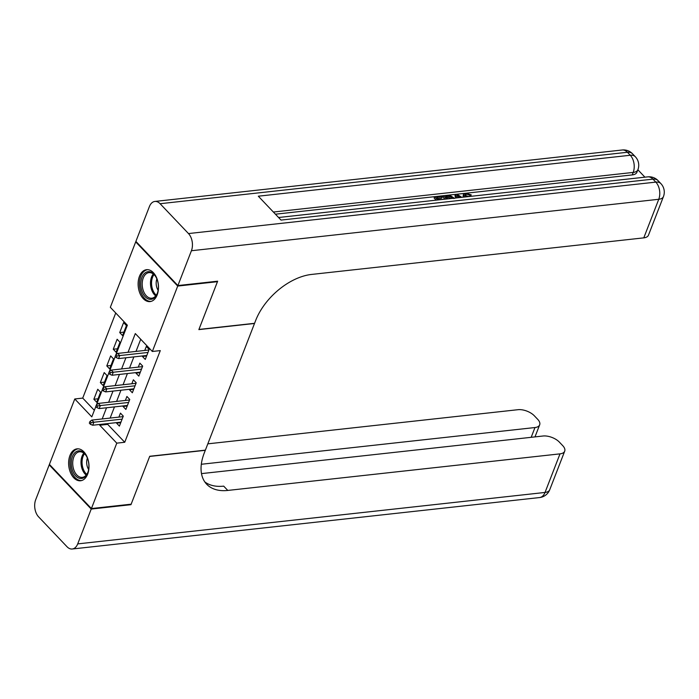 <?xml version="1.0" encoding="UTF-8"?>
<svg xmlns="http://www.w3.org/2000/svg" width="699" height="699" viewBox="0 0 699 699"><rect width="100%" height="100%" fill="white"/><g stroke="black" fill="none" stroke-linecap="round" stroke-linejoin="round"><path stroke-width="1.05" d="M157.161 294.952A16.051 10.101 83.7 0 1 150.058 301.592A16.051 10.101 83.7 0 1 139.975 293.44A16.051 10.101 83.7 0 1 139.451 276.332A16.051 10.101 83.7 0 1 146.545 269.692A16.051 10.101 83.7 0 1 156.637 277.844A16.051 10.101 83.7 0 1 157.161 294.952M87.663 474.123A16.051 10.101 83.7 0 1 80.568 480.763A16.051 10.101 83.7 0 1 70.477 472.603A16.051 10.101 83.7 0 1 69.952 455.495A16.051 10.101 83.7 0 1 77.056 448.854A16.051 10.101 83.7 0 1 87.148 457.015A16.051 10.101 83.7 0 1 87.663 474.123M217.04 281.251L217.45 281.688L198.865 329.605L254.506 323.48L205.375 450.147L149.735 456.272L131.15 504.189L91.412 508.557L49.402 464.389L74.776 398.972L91.805 416.875L95.824 406.512M115.737 312.986L82.727 398.098L74.776 398.972M115.912 354.725L127.358 325.21L110.328 307.307L135.702 241.889L177.712 286.066L152.338 351.475L135.309 333.572L128.048 352.287M136.314 241.819L135.702 241.889M142.64 355.922L142.43 356.464L145.27 359.443L149.149 349.448L146.309 346.459L144.763 350.444M136.174 372.593L135.964 373.126L138.804 376.114L142.683 366.11L139.844 363.131L138.297 367.115M129.708 389.256L129.498 389.797L132.338 392.777L136.218 382.781L133.378 379.793L131.831 383.777M123.242 405.927L123.033 406.46L125.872 409.448L129.752 399.444L126.912 396.464L125.374 400.448M98.035 398.788L93.867 399.251L97.746 389.247L100.577 392.235L96.707 402.24L93.867 399.251M104.501 382.126L100.333 382.58L104.203 372.584L107.043 375.573L103.164 385.568L100.333 382.58M110.966 365.455L106.79 365.918L110.669 355.913L113.509 358.902L109.629 368.906L106.79 365.918M117.432 348.792L113.255 349.247L117.135 339.251L119.975 342.239L116.095 352.235L113.255 349.247M82.727 398.098L94.348 410.322M122.561 335.572L126.44 325.568L123.601 322.589L119.721 332.584L122.561 335.572M108.013 423.559L107.698 424.363L124.737 442.266L160.289 350.601L152.338 351.475M140.717 339.251L135.999 351.414M133.876 356.892L129.533 368.076M127.41 373.554L123.068 384.747M120.944 390.225L116.602 401.409M114.479 406.888L110.136 418.072M116.777 422.589L116.576 423.131L119.407 426.11L123.286 416.115L120.455 413.126L118.909 417.111M217.45 281.688L177.712 286.066M124.737 442.266L116.785 443.149L91.412 508.557M100.071 424.433L99.756 425.237L116.785 443.149M125.925 357.766L121.582 368.95M119.459 374.428L115.125 385.621M112.993 391.099L108.66 402.283M106.528 407.762L102.194 418.954M96.523 404.73L102.29 389.85M102.98 388.059L108.756 373.179M109.446 371.396L115.221 356.516M107.698 424.363L99.756 425.237M120.744 422.668L116.576 423.131M123.898 332.121L119.721 332.584M127.209 406.005L123.033 406.46M133.675 389.334L129.498 389.797M140.141 372.672L135.964 373.126M146.607 356.001L142.43 356.464M123.085 416.648L91.831 420.09L93.876 422.24L122.115 419.129M91.097 422.659L89.961 421.462L89.315 423.131L90.451 424.328L91.097 422.659L93.876 422.24L92.714 425.237L120.953 422.135M91.831 420.09L89.961 421.462M90.451 424.328L92.714 425.237M88.904 466.023A13.893 8.738 83.7 0 1 88.013 471.991A13.893 8.738 83.7 0 1 78.122 477.766A13.893 8.738 83.7 0 1 71.263 463.315A13.893 8.738 83.7 0 1 76.619 451.44A13.893 8.738 83.7 0 1 86.222 455.792A13.893 8.738 83.7 0 1 88.904 466.023M86.396 456.08A12.862 8.091 -96.3 0 0 79.468 451.799A12.862 8.091 -96.3 0 0 72.713 463.323A12.862 8.091 -96.3 0 0 82.281 477.365A12.862 8.091 -96.3 0 0 88.109 471.668M87.375 458.125A9.157 5.758 -96.3 0 0 86.667 462.406A9.157 5.758 -96.3 0 0 88.624 469.466M78.209 448.828A15.946 10.031 -96.3 0 0 69.961 463.114A15.946 10.031 -96.3 0 0 81.696 480.528M158.393 286.852A13.893 8.738 83.7 0 1 157.502 292.829A13.893 8.738 83.7 0 1 147.62 298.604A13.893 8.738 83.7 0 1 140.761 284.144A13.893 8.738 83.7 0 1 146.117 272.278A13.893 8.738 83.7 0 1 155.72 276.621A13.893 8.738 83.7 0 1 158.393 286.852M155.886 276.918A12.862 8.091 -96.3 0 0 148.966 272.627A12.862 8.091 -96.3 0 0 142.203 284.161A12.862 8.091 -96.3 0 0 151.779 298.193A12.862 8.091 -96.3 0 0 157.607 292.505M156.873 278.953A9.157 5.758 -96.3 0 0 156.165 283.244A9.157 5.758 -96.3 0 0 158.123 290.303M147.699 269.665A15.946 10.031 -96.3 0 0 139.451 283.943A15.946 10.031 -96.3 0 0 151.194 301.365M130.547 504.25L130.958 504.687L149.673 456.438L205.305 450.313L204.204 453.144A51.438 30.817 136.4 0 0 206.668 484.215A51.438 30.817 136.4 0 0 227.787 490.436L560.004 453.861A12.346 6.116 21.2 0 0 564.705 451.161A12.346 6.116 21.2 0 0 562.73 445.647L559.383 442.126A12.346 6.116 21.2 0 0 543.027 436.01L201.487 473.616M91.22 509.064L49.21 464.887L35.701 499.715A12.346 7.768 -96.3 0 0 38.628 516.884L67.017 546.732A12.346 7.768 -96.3 0 0 72.25 549.003A12.346 7.768 -96.3 0 0 77.711 543.892L91.22 509.064L130.958 504.687M49.21 464.887L49.812 464.818M201.312 464.267L534.971 427.535A12.346 6.116 21.2 0 0 539.663 424.835A12.346 6.116 21.2 0 0 537.697 419.321L534.342 415.8A12.346 6.116 21.2 0 0 517.994 409.693L207.821 443.839M204.798 481.908A51.438 30.817 136.4 0 0 223.697 486.137L227.787 490.436M463.061 197.197L463.385 194.392L465.604 193.204L471.257 194.881L470.104 196.419M469.606 196.576L464.905 195.589M455.835 197.992L454.944 195.755L455.468 194.418L456.98 194.252L461.812 197.328M436.132 200.159L434.123 198.044L434.638 196.716L441.366 195.973L442.152 196.803L441.637 198.132L437.871 198.551M644.915 177.17L637.881 169.778M663.447 196.585A12.346 12.346 0 0 0 660.887 183.61A12.346 7.392 -43.6 0 0 655.819 182.116A12.346 7.768 83.7 0 1 658.755 199.285A12.346 6.116 21.2 0 0 663.447 196.585L648.48 235.161A12.346 6.116 -158.8 0 1 643.788 237.861L658.755 199.285L191.421 250.731A12.346 7.768 -96.3 0 0 188.485 233.562L655.819 182.116L652.98 179.136L281.024 220.08L258.315 196.201L630.271 155.257A12.346 7.768 83.7 0 1 633.207 172.417A12.346 6.116 21.2 0 0 637.899 169.717L636.929 172.216A12.346 6.116 -158.8 0 1 632.237 174.916L633.207 172.417L273.37 212.033M275.423 214.2L464.809 193.352M466.486 193.169L632.237 174.916M444.94 199.189L442.93 197.074L443.446 195.746L446.705 195.388L450.366 195.659L454.638 198.429M191.421 250.731L177.904 285.559L217.651 281.19L198.935 329.439L254.567 323.314L255.668 320.483A51.438 30.817 -43.6 0 1 311.571 274.436L643.788 237.861M188.485 233.562L160.097 203.715A12.346 7.768 -96.3 0 0 154.872 201.443A12.346 7.768 -96.3 0 0 149.411 206.555L135.894 241.391L177.904 285.559M442.152 196.803L436.77 197.389L438.867 199.599L444.11 199.276M437.749 199.984L434.638 196.716M446.547 199.014L443.446 195.746M453.284 198.56L449.23 196.183L447.509 196.209L445.578 196.419L447.893 198.865M451.143 198.507L448.706 197.52L446.678 197.581M449.23 196.183L448.706 197.52M447.509 196.209L446.993 197.546M456.84 197.878L455.468 194.418M460.527 197.468L457.006 195.161L458.125 197.738M471.257 194.881L470.121 195.248L466.329 194.034L465.805 195.37M466.329 194.034L464.87 194.803L465.761 196.9M470.121 195.248L469.649 196.471M464.416 197.048L463.385 194.392M129.542 399.985L98.297 403.428L100.341 405.577L128.581 402.467M97.563 405.988L96.427 404.8L95.78 406.46L96.916 407.657L97.563 405.988L100.341 405.577L99.179 408.574L127.419 405.464M98.297 403.428L96.427 404.8M96.916 407.657L99.179 408.574M136.008 383.314L104.763 386.757L106.807 388.906L135.047 385.796M104.029 389.326L102.893 388.128L102.246 389.797L103.382 390.994L104.029 389.326L106.807 388.906L105.645 391.903L133.885 388.801M104.763 386.757L102.893 388.128M103.382 390.994L105.645 391.903M142.474 366.652L111.228 370.094L113.273 372.244L141.513 369.133M110.494 372.654L109.359 371.466L108.712 373.126L109.848 374.323L110.494 372.654L113.273 372.244L112.102 375.241L140.35 372.13M111.228 370.094L109.359 371.466M109.848 374.323L112.102 375.241M148.939 349.989L117.694 353.423L119.739 355.573L147.978 352.462M116.951 355.992L115.816 354.795L115.178 356.464L116.305 357.661L116.951 355.992L119.739 355.573L118.568 358.578L146.816 355.468M117.694 353.423L115.816 354.795M116.305 357.661L118.568 358.578M86.222 475.084A12.862 8.091 83.7 0 1 80.997 462.415A12.862 8.091 83.7 0 1 83.81 453.162M84.509 453.756A12.442 7.829 -96.3 0 0 82.045 462.371A12.442 7.829 -96.3 0 0 86.772 474.35M155.72 295.913A12.862 8.091 83.7 0 1 150.486 283.244A12.862 8.091 83.7 0 1 153.308 273.999M153.998 274.593A12.442 7.829 -96.3 0 0 151.543 283.2A12.442 7.829 -96.3 0 0 156.27 295.188M77.711 543.892L545.037 492.446L560.004 453.861M531.179 437.321L534.971 427.535M545.037 492.446A12.346 7.768 83.7 0 1 539.576 497.557A12.346 12.346 0 0 0 549.737 489.746A12.346 6.116 -158.8 0 1 545.037 492.446M637.899 169.717A12.346 12.346 0 0 0 635.339 156.751A12.346 7.392 -43.6 0 0 630.271 155.257L627.431 152.268L160.097 203.715M622.206 149.997A12.346 7.768 83.7 0 1 627.431 152.268A12.346 7.392 136.4 0 1 632.499 153.763A12.346 12.346 0 0 0 622.206 149.997L154.872 201.443M647.746 176.864A12.346 7.768 83.7 0 1 652.98 179.136A12.346 7.392 136.4 0 1 658.047 180.622A12.346 12.346 0 0 0 647.746 176.864L278.569 217.503M459.06 196.506L458.605 197.686M534.988 436.901L539.663 424.835M72.25 549.003L539.576 497.557M549.737 489.746L564.705 451.161M635.339 156.751L632.499 153.763M660.887 183.61L658.047 180.622"/></g></svg>
